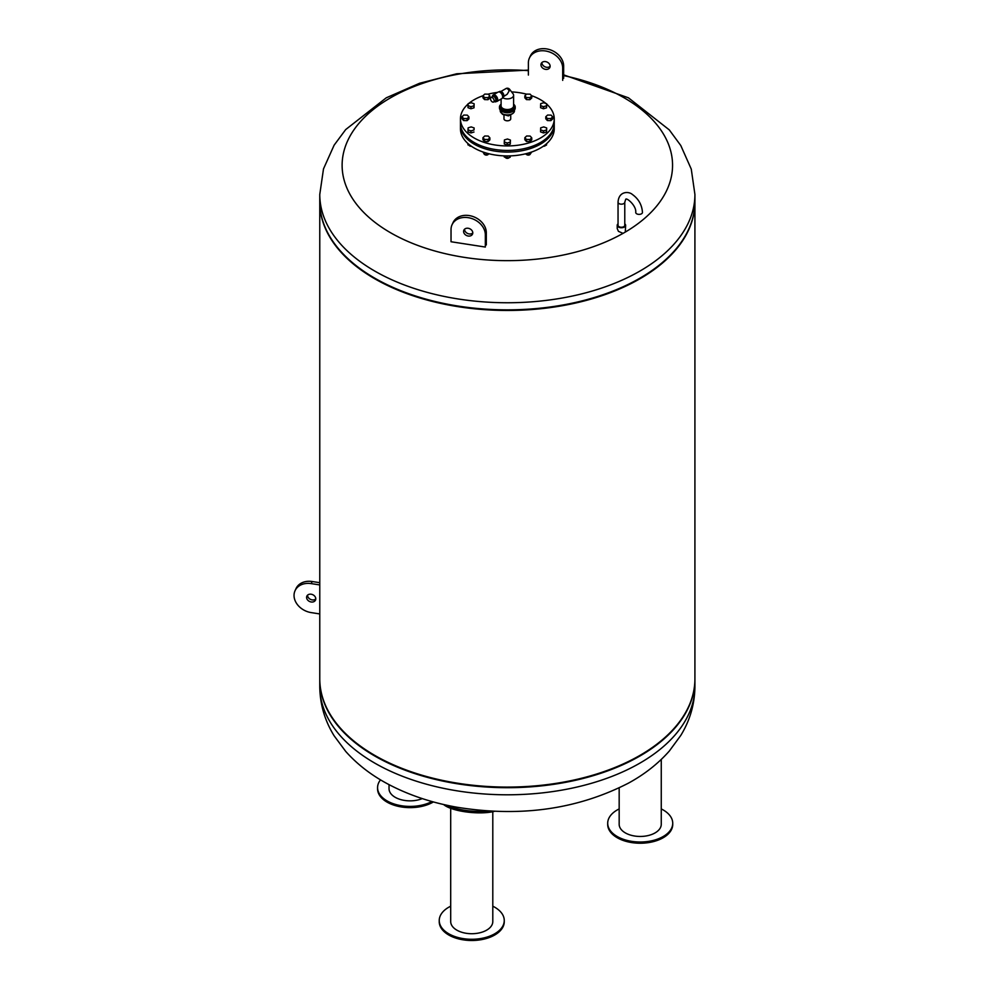 <?xml version="1.0" encoding="UTF-8"?>
<svg xmlns="http://www.w3.org/2000/svg" width="990" height="990" viewBox="0 0 990 990"><rect width="100%" height="100%" fill="white"/><g stroke="black" fill="none" stroke-linecap="round" stroke-linejoin="round"><path stroke-width="1.49" d="M526.977 154.762A1.745 1.015 0 0 0 527.051 154.811A1.745 1.015 0 0 0 529.526 154.811A1.745 1.015 0 0 0 529.613 154.762M530.145 154.341A2.005 1.151 180 0 1 529.712 154.712A2.005 1.151 180 0 1 526.878 154.712A2.005 1.151 180 0 1 526.581 154.49M526.333 153.623L526.333 154.477L529.786 154.638L531.754 151.99M529.786 152.633L529.786 154.638M525.74 153.772L526.333 154.477M543.312 146.235A1.745 1.015 0 0 0 544.859 145.963A1.745 1.015 0 0 0 544.946 145.914M545.539 145.369A2.005 1.151 180 0 1 545.044 145.864A2.005 1.151 180 0 1 543.386 146.186M543.906 145.827L546.48 145.109L546.69 143.6M546.48 143.785L546.48 145.109M469.743 145.914A1.745 1.015 0 0 0 469.829 145.963A1.745 1.015 0 0 0 471.389 146.235M471.314 146.186A2.005 1.151 180 0 1 469.656 145.864A2.005 1.151 180 0 1 469.124 145.307M467.936 143.538L467.936 144.837L470.943 145.926M485.088 154.762A1.745 1.015 0 0 0 485.162 154.811A1.745 1.015 0 0 0 487.637 154.811A1.745 1.015 0 0 0 487.724 154.762M488.243 154.341A2.005 1.151 180 0 1 487.822 154.712A2.005 1.151 180 0 1 484.989 154.712A2.005 1.151 180 0 1 484.692 154.49M482.947 151.99L484.432 154.477L487.897 154.638L488.936 153.759M484.432 152.485L484.432 154.477M487.897 153.5L487.897 154.638M506.026 158.004A1.745 1.015 0 0 0 506.113 158.054A1.745 1.015 0 0 0 508.588 158.054A1.745 1.015 0 0 0 508.674 158.004M509.268 157.459A2.005 1.151 180 0 1 508.761 157.954A2.005 1.151 180 0 1 505.927 157.954A2.005 1.151 180 0 1 505.407 157.398M504.219 155.875L504.219 156.927L507.078 158.066L510.196 157.212L510.382 155.875M507.078 155.937L507.078 158.066M510.196 155.888L510.196 157.212M554.214 124.171A46.889 27.076 180 0 1 554.239 124.988L554.239 128.861A46.889 27.076 180 0 1 507.35 155.937A46.889 27.076 180 0 1 460.449 128.861L460.449 124.988A46.889 27.076 180 0 1 460.474 124.171M554.239 124.988A46.889 27.076 180 0 1 507.35 152.064A46.889 27.076 180 0 1 460.449 124.988M484.778 135.989L488.243 136.063L489.864 137.833L488.021 139.528L484.568 139.454L482.934 137.684L484.778 135.989M489.864 137.833L489.864 139.875L488.021 141.57L484.568 141.496L482.934 139.726L482.934 137.684M484.568 141.496L484.568 139.454M488.021 141.57L488.021 139.528M504.405 139.936L507.474 139.008L510.407 140.06L510.283 142.065L507.226 143.006L504.281 141.941L504.405 139.936M510.407 140.06L510.283 144.107L507.226 145.047L504.281 143.983L504.281 141.941M507.226 145.047L507.226 143.006M510.283 144.107L510.283 142.065M531.754 137.833L531.754 139.875L529.922 141.57L526.457 141.496L524.836 139.726L524.836 137.684L526.668 135.989L530.133 136.063L531.754 137.833L529.922 139.528L526.457 139.454L524.836 137.684M526.457 141.496L526.457 139.454M529.922 141.57L529.922 139.528M546.69 127.97L546.567 132.017L543.498 132.945L540.565 131.893L540.689 127.846L543.745 126.906L546.69 127.97L546.567 129.975L543.498 130.903L540.565 129.851M543.498 132.945L543.498 130.903M546.567 132.017L546.567 129.975M552.705 116.882L552.705 118.924L550.861 120.632L547.396 120.557L545.775 118.788L545.775 116.746L547.619 115.05L551.083 115.125L552.705 116.882L550.861 118.59L547.396 118.515L545.775 116.746M547.396 120.557L547.396 118.515M550.861 120.632L550.861 118.59M546.69 103.789L546.567 107.823L543.498 108.764L540.565 107.7L540.689 103.665L543.745 102.725L546.69 103.789L546.567 105.782L543.498 106.722L540.565 105.658M543.498 108.764L543.498 106.722M546.567 107.823L546.567 105.782M531.754 95.943L531.754 97.985L529.922 99.681L526.457 99.606L526.457 97.565L524.836 95.795L526.668 94.1L530.133 94.174L531.754 95.943L529.922 97.639L526.457 97.565M529.922 99.681L529.922 97.639M526.457 99.606L524.836 97.837L524.836 95.795M489.864 95.943L489.864 97.985L488.021 99.681L488.021 97.639L484.568 97.565L482.934 95.795L484.778 94.1L488.243 94.174L489.864 95.943L488.021 97.639M488.021 99.681L484.568 99.606L484.568 97.565M484.568 99.606L482.934 97.837L482.934 95.795M474.136 103.789L474 107.823L474 105.782L470.943 106.722L468.01 105.658L468.134 103.665L471.19 102.725L474.136 103.789L474 105.782M474 107.823L470.943 108.764L470.943 106.722M470.943 108.764L468.01 107.7L468.01 105.658M467.292 115.125L468.914 116.882L467.082 118.59L463.617 118.515L461.996 116.746L463.827 115.05L467.292 115.125M467.082 118.59L467.082 120.632L468.914 118.924L468.914 116.882M467.082 120.632L463.617 120.557L461.996 118.788L461.996 116.746M463.617 120.557L463.617 118.515M471.19 126.906L474.136 127.97L474 129.975L470.943 130.903L468.01 129.851L468.134 127.846L471.19 126.906M474 129.975L474.136 127.97M474 132.017L470.943 132.945L468.01 131.893L468.01 129.851M470.943 132.945L470.943 130.903M531.482 95.646A46.889 27.076 180 0 1 540.503 99.718A46.889 27.076 180 0 1 546.022 103.542M546.69 104.123A46.889 27.076 180 0 1 554.239 118.862A46.889 27.076 180 0 1 507.35 145.926A46.889 27.076 180 0 1 460.449 118.862A46.889 27.076 180 0 1 468.109 104.037M468.765 103.467A46.889 27.076 180 0 1 483.046 95.708M488.095 94.174A46.889 27.076 180 0 1 497.611 92.379M511.582 91.897A46.889 27.076 180 0 1 526.593 94.174M554.239 118.862L554.239 123.354A46.889 27.076 180 0 1 507.35 150.43A46.889 27.076 180 0 1 460.449 123.354L460.449 118.862M515.208 107.267A7.883 4.554 180 0 1 515.221 107.526A7.883 4.554 180 0 1 510.357 111.722A7.883 4.554 180 0 1 501.782 110.744A7.883 4.554 180 0 1 499.467 107.526A7.883 4.554 180 0 1 499.48 107.267M505.581 88.89A2.871 1.658 60 0 1 505.915 88.593A2.871 1.658 60 0 1 507.35 88.741A2.871 1.658 60 0 1 509.108 90.932L509.12 90.956A2.871 1.658 60 0 1 509.12 90.956L507.202 94.236L503.65 96.537M501.101 99.025L501.101 105.918A6.249 3.614 -0 0 0 502.932 108.467A6.249 3.614 -0 0 0 509.739 109.259A6.249 3.614 -0 0 0 513.6 105.918L513.6 95.3A6.249 3.614 -0 0 1 509.739 98.616A6.249 3.614 -0 0 1 502.932 97.837A6.249 3.614 -0 0 1 502.673 97.688A6.249 3.614 -0 0 0 510.729 98.319A6.249 3.614 -0 0 0 513.067 93.827L509.627 89.335A2.487 1.435 -0 0 0 509.627 89.323A2.487 1.435 -0 0 0 509.108 88.89M509.108 90.932A2.487 1.435 -0 0 0 509.627 89.335A2.871 2.871 0 0 0 505.915 88.593L500.779 91.563M498.96 91.909L499.975 91.315L502.524 92.788L503.799 96.08L502.45 97.948M502.66 96.735L503.799 96.08M501.361 93.468L502.524 92.788M494.468 101.512L495.223 101.958L496.448 100.213L495.223 97.057L492.772 95.634L491.733 97.107M493.614 102.007L495.285 101.042A2.586 1.497 -120 0 0 495.285 98.047A2.586 1.497 -120 0 0 492.698 96.55L491.028 97.527A2.586 1.497 -120 0 0 490.619 99.594A2.586 1.497 -120 0 0 492.315 101.883A2.586 1.497 -120 0 0 493.614 102.007A2.586 1.497 -120 0 0 493.614 99.012A2.586 1.497 -120 0 0 491.028 97.527M492.772 95.634L493.837 95.028L496.287 96.438L497.512 99.594L495.223 101.958M496.287 96.438L495.223 97.057M497.512 99.594L496.448 100.213M503.217 97.008L503.106 97.082A3.069 1.77 -120 0 0 503.217 97.008A3.069 1.77 -120 0 0 503.341 93.691A3.069 1.77 -120 0 0 500.433 91.587M495.879 101.574A3.75 2.166 -120 0 0 496.93 101.425L501.881 98.567A3.75 2.166 -120 0 0 501.881 94.236A3.75 2.166 -120 0 0 498.131 92.07L493.181 94.929A3.75 2.166 -120 0 0 492.451 96.092M496.93 101.425A3.75 2.166 -120 0 0 496.93 97.094A3.75 2.166 -120 0 0 493.181 94.929M510.531 114.667L508.39 115.904L504.207 114.679M499.48 107.786A7.883 4.554 0 0 0 499.467 108.034L499.467 107.526A7.883 4.554 0 0 0 501.782 110.744A7.883 4.554 0 0 0 510.357 111.722A7.883 4.554 0 0 0 515.221 107.526L515.221 107.007A7.883 4.554 -0 0 0 514.144 104.705M508.39 115.075L508.39 115.904M510.716 114.617L510.716 118.862A3.366 1.943 180 0 1 508.637 120.656A3.366 1.943 180 0 1 504.974 120.236A3.366 1.943 180 0 1 503.984 118.862L503.984 114.617M618.045 223.839A4.22 2.438 0 0 0 617.203 225.312A4.22 2.438 0 0 0 618.428 227.032A4.22 2.438 0 0 0 623.032 227.552A4.22 2.438 0 0 0 625.63 225.312A4.22 2.438 0 0 0 624.777 223.839M625.63 225.312L625.309 232.056L623.032 233.368L618.428 231.338L617.203 228.467L617.203 225.312M623.032 233.368A165.219 95.386 180 0 1 390.518 232.724A165.219 95.386 180 0 1 359.048 123.218A165.219 95.386 180 0 1 528.388 70.661M563.657 75.599A165.219 95.386 180 0 1 625.309 232.056M563.657 74.856L628.452 97.824L669.29 129.888L680.786 145.53L691.268 169.104L694.918 194.461L694.918 201.564A187.58 108.294 180 0 1 579.125 301.616A187.58 108.294 180 0 1 374.715 278.14A187.58 108.294 180 0 1 319.77 201.564L319.77 194.461L323.495 168.894L334.125 145.171L345.683 129.579L386.261 97.812L419.611 83.259L456.774 73.767L528.388 70.117M642.461 212.442A3.366 1.943 180 0 1 639.095 214.385A3.366 1.943 180 0 1 635.729 212.442C636.62 205.611 626.076 196.948 625.68 199.423L624.777 202.232A3.366 1.943 0 0 1 623.787 203.606A3.366 1.943 0 0 1 620.124 204.027A3.366 1.943 0 0 1 618.045 202.232C618.676 190.909 628.935 191.268 632.338 194.448C638.575 198.891 641.953 204.893 642.461 212.442M624.777 202.232L624.777 225.312A3.366 1.943 180 0 1 623.787 226.673A3.366 1.943 180 0 1 620.124 227.094A3.366 1.943 180 0 1 618.045 225.312L618.045 202.232M541.926 62.531A4.752 3.75 -155.1 0 0 541.914 62.679A4.752 3.75 -155.1 0 0 545.02 66.825A4.752 3.75 -155.1 0 0 550.131 66.342M540.948 64.771A4.752 3.75 24.9 0 1 541.233 63.484A4.752 3.75 24.9 0 1 547.111 62.085A4.752 3.75 24.9 0 1 549.846 67.481A4.752 3.75 24.9 0 1 544.735 69.176A4.752 3.75 24.9 0 1 540.948 64.771M562.691 80.388L562.691 68.137A17.758 14.009 -155.1 0 0 548.534 51.666A17.758 14.009 -155.1 0 0 529.427 58.002A17.758 14.009 -155.1 0 0 528.388 62.828L528.388 75.079M529.427 58.002L530.405 55.91A17.758 14.009 24.9 0 1 549.5 49.574A17.758 14.009 24.9 0 1 563.657 66.045L563.657 78.297M463.592 231.437A4.752 3.75 -155.1 0 0 467.379 235.843A4.752 3.75 -155.1 0 0 472.502 234.147A4.752 3.75 -155.1 0 0 469.767 228.752A4.752 3.75 -155.1 0 0 463.877 230.15A4.752 3.75 -155.1 0 0 463.592 231.437M472.775 233.009A4.752 3.75 24.9 0 1 467.664 233.492A4.752 3.75 24.9 0 1 464.57 229.346A4.752 3.75 24.9 0 1 464.57 229.197M486.313 244.963L486.313 232.712A17.758 14.009 -155.1 0 0 472.156 216.253A17.758 14.009 -155.1 0 0 453.049 222.589L452.084 224.681A17.758 14.009 24.9 0 1 471.178 218.345A17.758 14.009 24.9 0 1 485.335 234.803L485.335 247.054L451.032 241.746L451.032 229.494A17.758 14.009 24.9 0 1 452.084 224.681M319.869 198.012A187.58 108.294 0 0 0 341.921 252.611A187.58 108.294 0 0 0 374.715 278.14A187.58 108.294 0 0 0 672.779 252.611A187.58 108.294 0 0 0 694.819 198.012M342.144 252.846A187.073 108.009 0 0 0 342.367 253.094A187.073 108.009 0 0 0 375.061 278.549A187.073 108.009 0 0 0 672.334 253.094A187.073 108.009 0 0 0 672.557 252.846M319.77 201.873A187.58 108.294 0 0 0 319.77 202.17A187.58 108.294 0 0 0 374.715 278.747A187.58 108.294 0 0 0 579.125 302.222A187.58 108.294 0 0 0 694.918 202.17A187.58 108.294 0 0 0 694.918 201.873M342.144 730.076A187.073 108.009 0 0 0 342.367 730.323A187.073 108.009 0 0 0 375.061 755.778A187.073 108.009 0 0 0 672.334 730.323A187.073 108.009 0 0 0 672.557 730.076M319.77 202.17L319.77 678.793A187.58 108.294 0 0 0 341.921 729.84A187.58 108.294 0 0 0 374.715 755.37A187.58 108.294 0 0 0 672.779 729.84A187.58 108.294 0 0 0 694.918 678.793L694.918 202.17M319.77 679.103A187.58 108.294 0 0 0 319.77 679.4A187.58 108.294 0 0 0 507.35 787.693A187.58 108.294 0 0 0 694.918 679.4A187.58 108.294 0 0 0 694.918 679.103M488.392 810.996A30.009 8.675 -175 0 1 464.533 810.253A30.009 8.675 -175 0 1 447.134 805.291M494.493 811.33A30.009 8.675 -175 0 1 464.397 811.676A30.009 8.675 -175 0 1 443.607 804.511M492.797 811.726L492.797 921.566A21.05 12.152 180 0 1 471.747 933.719A21.05 12.152 180 0 1 450.697 921.566L450.697 808.31M450.697 906.197A32.509 18.773 0 0 0 439.238 920.502A32.509 18.773 0 0 0 471.747 939.275A32.509 18.773 0 0 0 504.257 920.502A32.509 18.773 0 0 0 492.797 906.197M439.238 920.502L439.238 921.727A32.509 18.773 0 0 0 471.747 940.5A32.509 18.773 0 0 0 504.257 921.727L504.257 920.502M307.568 595.151A4.752 3.75 -155.1 0 0 312.159 599.89A4.752 3.75 -155.1 0 0 315.773 598.962M311.182 601.982A4.752 3.75 24.9 0 1 306.875 596.104A4.752 3.75 24.9 0 1 312.766 594.705A4.752 3.75 24.9 0 1 315.501 600.101A4.752 3.75 24.9 0 1 311.182 601.982M319.77 584.942L311.182 583.605A17.758 14.009 -155.1 0 0 295.082 590.634A17.758 14.009 -155.1 0 0 311.182 612.6L319.77 613.936M295.082 590.634L296.047 588.543A17.758 14.009 24.9 0 1 312.159 581.514L319.77 582.689M661.258 759.454L661.258 824.311A21.05 12.152 180 0 1 642.968 836.352A21.05 12.152 180 0 1 619.889 827.454A21.05 12.152 180 0 1 619.171 824.311L619.171 787.916M619.171 808.929A32.509 18.773 0 0 0 607.699 823.235A32.509 18.773 0 0 0 608.813 828.098A32.509 18.773 0 0 0 644.453 841.846A32.509 18.773 0 0 0 672.73 823.235A32.509 18.773 0 0 0 661.258 808.929M607.699 823.235L607.699 824.46A32.509 18.773 0 0 0 608.813 829.323A32.509 18.773 0 0 0 644.453 843.072A32.509 18.773 0 0 0 672.73 824.46L672.73 823.235M422.297 798.596A21.05 12.152 180 0 1 400.443 799.512A21.05 12.152 180 0 1 389.033 788.708L389.033 784.637M380.507 779.848A32.509 18.773 0 0 0 377.574 787.632A32.509 18.773 0 0 0 396.928 804.808A32.509 18.773 0 0 0 431.949 801.529M377.574 787.632L377.574 788.857A32.509 18.773 0 0 0 397.646 806.207A32.509 18.773 0 0 0 433.075 802.135A32.509 18.773 0 0 0 433.41 801.937M500.556 104.705A7.883 4.554 -0 0 0 499.467 107.007A7.883 4.554 -0 0 0 501.782 110.224A7.883 4.554 -0 0 0 510.357 111.214A7.883 4.554 -0 0 0 515.221 107.007L513.6 104.099M501.101 104.173A7.561 4.368 -0 0 0 501.992 109.717A7.561 4.368 -0 0 0 512.177 110.001A7.561 4.368 -0 0 0 513.6 104.173M501.101 105.15A6.559 3.787 -0 0 0 502.71 108.974A6.559 3.787 -0 0 0 510.766 109.531A6.559 3.787 -0 0 0 513.6 105.15M499.467 108.034A7.883 4.554 0 0 0 499.467 108.071A7.883 4.554 0 0 0 507.35 112.588A7.883 4.554 0 0 0 515.221 108.071A7.883 4.554 0 0 0 515.221 108.034A7.883 4.554 0 0 0 515.208 107.786M502.487 113.8A6.633 3.824 0 0 0 512.201 113.8M514.478 110.793C513.501 116.82 501.336 114.951 502.239 113.825L500.222 110.793A7.128 4.121 0 0 0 507.35 114.902A7.128 4.121 0 0 0 514.478 110.793L514.478 110.051M504.875 112.514A7.128 4.121 0 0 0 509.825 112.514M501.967 111.363A7.499 4.331 0 0 0 512.733 111.363M694.918 194.461A187.58 108.294 180 0 1 579.125 294.513A187.58 108.294 180 0 1 374.715 271.037A187.58 108.294 180 0 1 319.77 194.461M562.691 68.137L563.657 66.045M486.313 232.712L485.335 234.803M694.918 686.503C694.745 704.001 690.042 720.312 680.786 735.434L669.29 751.076C658.127 763.686 644.515 774.378 628.452 783.14C577.207 809.436 519.985 817.455 456.774 807.197C430.724 802.556 407.212 794.549 386.261 783.152C370.334 774.465 356.808 763.872 345.683 751.385L334.125 735.793C324.732 720.584 319.956 704.15 319.77 686.503A187.58 108.294 0 0 0 507.35 794.797A187.58 108.294 0 0 0 694.918 686.503L694.918 679.4M311.182 583.605L312.159 581.514M499.467 107.526L501.101 104.099M500.222 110.793L500.222 110.051M499.467 108.071L501.633 111.288L505.506 112.612C511.112 112.996 514.342 111.486 515.221 108.071M319.77 686.503L319.77 679.4"/></g></svg>
